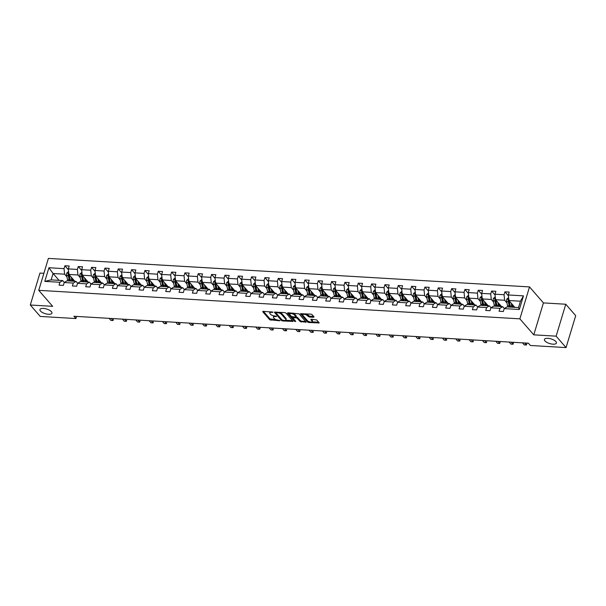 <?xml version="1.0" encoding="UTF-8"?>
<svg xmlns="http://www.w3.org/2000/svg" width="606" height="606" viewBox="0 0 606 606"><rect width="100%" height="100%" fill="white"/><g stroke="black" fill="none" stroke-linecap="round" stroke-linejoin="round"><path stroke-width="0.91" d="M544.938 340.92A6.257 2.424 -163.2 0 0 551.369 343.973A6.257 2.424 -163.2 0 0 556.399 343.057A6.257 2.424 -163.2 0 0 555.884 341.572A6.257 2.424 -163.2 0 0 549.453 338.519A6.257 2.424 -163.2 0 0 544.415 339.436A6.257 2.424 -163.2 0 0 544.938 340.92M40.481 311.029A6.257 2.424 -163.2 0 0 46.904 314.082A6.257 2.424 -163.2 0 0 51.942 313.166A6.257 2.424 -163.2 0 0 51.419 311.681A6.257 2.424 -163.2 0 0 44.995 308.628A6.257 2.424 -163.2 0 0 39.958 309.545A6.257 2.424 -163.2 0 0 40.481 311.029M272.935 312.181L263.155 311.302L262.709 311.696L269.731 319.779L279.874 320.801L278.169 320.104A3.068 1.189 -163.2 0 1 274.238 318.514L273.654 317.839A3.068 1.189 -163.2 0 1 273.397 317.112A3.068 1.189 -163.2 0 1 275.094 316.559L276.563 316.347L274.548 315.931A3.068 1.189 -163.2 0 1 270.617 314.34L270.026 313.666A3.068 1.189 -163.2 0 1 269.776 312.938A3.068 1.189 -163.2 0 1 271.465 312.385L272.935 312.181M313.605 317.286L314.052 316.893L312.082 314.628L310.855 314.128L300.425 313.711L307.522 322.013L308.757 322.513L319.18 322.93L316.726 319.96L311.257 319.218L310.81 319.612L311.992 320.968A2.568 0.992 -163.2 0 1 312.204 321.581A2.568 0.992 -163.2 0 1 310.136 321.96A2.568 0.992 -163.2 0 1 307.5 320.703L302.879 315.385A2.568 0.992 -163.2 0 1 302.667 314.779A2.568 0.992 -163.2 0 1 304.735 314.4A2.568 0.992 -163.2 0 1 307.371 315.658L309.371 317.036L313.605 317.286L313.81 316.612M533.78 334.845L556.126 336.163L566.057 347.594L575.7 315.665L565.769 304.235L543.415 302.909L529.515 286.911L519.872 318.847L533.78 334.845L543.415 302.909M43.89 273.314L39.943 273.079L30.3 305.007L52.654 306.333L38.746 290.335L519.872 318.847M30.3 305.007L40.231 316.438L75.917 318.551L76.561 316.423M566.057 347.594L530.371 345.481L528.387 343.193L73.932 316.264L75.917 318.551M285.994 313.082L284.759 312.582L274.336 312.166L281.434 320.468L282.661 320.968L293.092 321.385L285.994 313.082M287.911 312.764L299.038 313.855L306.136 322.157L300.144 321.574L297.296 318.301L296.069 317.802L292.728 317.809L295.773 321.445L294.592 321.377L287.456 313.166L287.911 312.764M556.126 336.163L565.769 304.235M504.215 308.605L506.98 306.901L518.516 307.583L519.342 309.499L504.215 308.605L503.344 311.499L499.071 311.242L499.942 308.356L490.883 307.818L490.012 310.704L485.739 310.454L486.61 307.56L477.551 307.022L476.68 309.916L472.4 309.666L473.278 306.772L464.219 306.235L463.34 309.128L459.068 308.871L459.939 305.985L450.879 305.447L450.008 308.333L445.736 308.083L446.607 305.189L437.547 304.659L436.676 307.545L432.404 307.295L433.275 304.401L424.215 303.864L423.344 306.757L419.064 306.5L419.943 303.614L410.883 303.076L410.004 305.969L405.732 305.712L406.603 302.818L397.544 302.288L396.672 305.174L392.4 304.924L393.271 302.03L384.212 301.493L383.34 304.386L379.068 304.136L379.939 301.243L370.88 300.705L370.008 303.598L365.736 303.341L366.607 300.455L357.548 299.917L356.669 302.803L352.397 302.553L353.275 299.659L344.208 299.122L343.337 302.015L339.065 301.765L339.936 298.872L330.876 298.334L330.005 301.227L325.733 300.97L326.604 298.084L317.544 297.546L316.673 300.44L312.401 300.182L313.272 297.288L304.212 296.758L303.341 299.644L299.061 299.394L299.94 296.501L290.88 295.963L290.001 298.856L285.729 298.599L286.6 295.713L277.54 295.175L276.669 298.069L272.397 297.811L273.268 294.925L264.208 294.387L263.337 297.273L259.065 297.023L259.936 294.13L250.876 293.592L250.005 296.485L245.725 296.236L246.604 293.342L237.544 292.804L236.666 295.698L232.393 295.44L233.265 292.554L224.205 292.016L223.334 294.902L219.061 294.652L219.933 291.759L210.873 291.221L210.002 294.115L205.729 293.865L206.601 290.971L197.541 290.433L196.67 293.327L192.397 293.069L193.269 290.183L184.209 289.645L183.33 292.539L179.058 292.281L179.937 289.388L170.869 288.857L169.998 291.744L165.726 291.494L166.597 288.6L157.537 288.062L156.666 290.956L152.394 290.706L153.265 287.812L144.205 287.274L143.334 290.168L139.062 289.91L139.933 287.024L130.873 286.486L130.002 289.373L125.722 289.123L126.601 286.229L117.541 285.691L116.663 288.585L112.39 288.335L113.261 285.441L104.202 284.903L103.331 287.797L99.058 287.539L99.929 284.653L90.87 284.116L89.999 287.002L85.726 286.752L86.597 283.858L77.538 283.328L76.667 286.214L72.387 285.964L73.265 283.07L64.206 282.532L63.327 285.426L59.055 285.168L59.926 282.282L44.799 281.381L48.919 267.746L64.047 268.647L64.918 265.754L69.19 266.011L68.319 268.897L77.379 269.435L78.25 266.542L82.53 266.799L81.651 269.685L90.711 270.223L91.589 267.337L95.862 267.587L94.99 270.481L104.05 271.018L104.921 268.125L109.194 268.375L108.322 271.268L117.382 271.806L118.253 268.912L122.526 269.17L121.654 272.056L130.714 272.594L131.585 269.708L135.858 269.958L134.986 272.851L144.046 273.389L144.925 270.496L149.197 270.746L148.319 273.639L157.386 274.177L158.257 271.283L162.529 271.541L161.658 274.427L170.718 274.965L171.589 272.071L175.861 272.329L174.99 275.222L184.05 275.753L184.921 272.867L189.193 273.117L188.322 276.01L197.382 276.548L198.253 273.654L202.533 273.904L201.654 276.798L210.714 277.336L211.592 274.442L215.865 274.7L214.994 277.586L224.053 278.124L224.924 275.238L229.197 275.488L228.326 278.381L237.385 278.919L238.256 276.025L242.529 276.275L241.658 279.169L250.717 279.707L251.588 276.813L255.868 277.071L254.99 279.957L264.049 280.495L264.928 277.609L269.2 277.859L268.329 280.752L277.389 281.282L278.26 278.396L282.532 278.646L281.661 281.54L290.721 282.078L291.592 279.184L295.864 279.442L294.993 282.328L304.053 282.866L304.924 279.972L309.196 280.23L308.325 283.123L317.385 283.653L318.264 280.767L322.536 281.017L321.657 283.911L330.724 284.449L331.596 281.555L335.868 281.805L334.997 284.699L344.056 285.237L344.928 282.343L349.2 282.601L348.329 285.487L357.388 286.024L358.26 283.138L362.532 283.388L361.661 286.282L370.72 286.82L371.592 283.926L375.871 284.176L374.993 287.07L384.052 287.608L384.931 284.714L389.203 284.971L388.332 287.858L397.392 288.395L398.263 285.509L402.535 285.759L401.664 288.653L410.724 289.183L411.595 286.297L415.867 286.547L414.996 289.441L424.056 289.979L424.927 287.085L429.207 287.342L428.328 290.229L437.388 290.766L438.267 287.873L442.539 288.13L441.668 291.016L450.728 291.554L451.599 288.668L455.871 288.918L455 291.812L464.06 292.35L464.931 289.456L469.203 289.706L468.332 292.6L477.392 293.137L478.263 290.244L482.535 290.501L481.664 293.387L490.724 293.925L491.602 291.039L495.875 291.289L494.996 294.183L504.063 294.721L504.934 291.827L509.207 292.077L508.336 294.97L523.463 295.864L519.342 309.499M529.515 286.911L48.389 258.406L38.746 290.335M501.533 306.575L495.572 299.728L504.631 300.258L506.934 302.909M504.631 300.258L504.063 294.721M495.572 299.728L494.996 294.183M490.883 307.818L493.648 306.113L502.707 306.651L499.942 308.356M504.343 308.53L502.707 306.651M488.194 305.788L482.24 298.932L491.299 299.47L493.602 302.114M491.299 299.47L490.724 293.925M482.24 298.932L481.664 293.387M477.551 307.022L480.308 305.318L489.375 305.856L486.61 307.56M491.004 307.742L489.375 305.856M474.862 305L468.908 298.144L477.967 298.682L480.263 301.326M477.967 298.682L477.392 293.137M468.908 298.144L468.332 292.6M464.219 306.235L466.976 304.53L476.036 305.068L473.278 306.772M477.672 306.947L476.036 305.068M461.53 304.204L455.576 297.357L464.635 297.894L466.931 300.538M464.635 297.894L464.06 292.35M455.576 297.357L455 291.812M450.879 305.447L453.644 303.742L462.704 304.28L459.939 305.985M464.34 306.159L462.704 304.28M448.198 303.417L442.236 296.561L451.296 297.099L453.599 299.75M451.296 297.099L450.728 291.554M442.236 296.561L441.668 291.016M437.547 304.659L440.312 302.947L449.372 303.485L446.607 305.189M451.008 305.371L449.372 303.485M434.858 302.629L428.904 295.773L437.964 296.311L440.267 298.955M437.964 296.311L437.388 290.766M428.904 295.773L428.328 290.229M424.215 303.864L426.98 302.159L436.04 302.697L433.275 304.401M437.668 304.576L436.04 302.697M421.526 301.841L415.572 294.986L424.632 295.523L426.927 298.167M424.632 295.523L424.056 289.979M415.572 294.986L414.996 289.441M410.883 303.076L413.64 301.371L422.7 301.909L419.943 303.614M424.336 303.788L422.7 301.909M408.194 301.046L402.24 294.198L411.3 294.728L413.595 297.379M411.3 294.728L410.724 289.183M402.24 294.198L401.664 288.653M397.544 302.288L400.308 300.584L409.368 301.114L406.603 302.818M411.004 303L409.368 301.114M394.862 300.258L388.9 293.402L397.96 293.94L400.263 296.584M397.96 293.94L397.392 288.395M388.9 293.402L388.332 287.858M384.212 301.493L386.976 299.788L396.036 300.326L393.271 302.03M397.672 302.212L396.036 300.326M381.522 299.47L375.568 292.615L384.628 293.152L386.931 295.796M384.628 293.152L384.052 287.608M375.568 292.615L374.993 287.07M370.88 300.705L373.644 299L382.704 299.538L379.939 301.243M384.34 301.417L382.704 299.538M368.19 298.675L362.236 291.827L371.296 292.357L373.599 295.008M371.296 292.357L370.72 286.82M362.236 291.827L361.661 286.282M357.548 299.917L360.305 298.213L369.365 298.75L366.607 300.455M371.001 300.629L369.365 298.75M354.858 297.887L348.904 291.031L357.964 291.569L360.259 294.213M357.964 291.569L357.388 286.024M348.904 291.031L348.329 285.487M344.208 299.122L346.973 297.417L356.033 297.955L353.275 299.659M357.669 299.841L356.033 297.955M341.526 297.099L335.565 290.244L344.632 290.782L346.927 293.425M344.632 290.782L344.056 285.237M335.565 290.244L334.997 284.699M330.876 298.334L333.641 296.629L342.701 297.167L339.936 298.872M344.337 299.046L342.701 297.167M328.194 296.304L322.233 289.456L331.293 289.994L333.595 292.637M331.293 289.994L330.724 284.449M322.233 289.456L321.657 283.911M317.544 297.546L320.309 295.842L329.369 296.379L326.604 298.084M331.005 298.258L329.369 296.379M314.855 295.516L308.901 288.661L317.961 289.198L320.263 291.85M317.961 289.198L317.385 283.653M308.901 288.661L308.325 283.123M304.212 296.758L306.969 295.046L316.037 295.584L313.272 297.288M317.665 297.47L316.037 295.584M301.523 294.728L295.569 287.873L304.629 288.411L306.924 291.054M304.629 288.411L304.053 282.866M295.569 287.873L294.993 282.328M290.88 295.963L293.637 294.258L302.697 294.796L299.94 296.501M304.333 296.675L302.697 294.796M288.191 293.94L282.237 287.085L291.297 287.623L293.592 290.266M291.297 287.623L290.721 282.078M282.237 287.085L281.661 281.54M277.54 295.175L280.305 293.471L289.365 294.008L286.6 295.713M291.001 295.887L289.365 294.008M274.859 293.145L268.897 286.297L277.957 286.827L280.26 289.479M277.957 286.827L277.389 281.282M268.897 286.297L268.329 280.752M264.208 294.387L266.973 292.683L276.033 293.213L273.268 294.925M277.669 295.099L276.033 293.213M261.519 292.357L255.565 285.502L264.625 286.04L266.928 288.683M264.625 286.04L264.049 280.495M255.565 285.502L254.99 279.957M250.876 293.592L253.641 291.887L262.701 292.425L259.936 294.13M264.33 294.311L262.701 292.425M248.187 291.569L242.233 284.714L251.293 285.252L253.588 287.895M251.293 285.252L250.717 279.707M242.233 284.714L241.658 279.169M237.544 292.804L240.302 291.1L249.361 291.637L246.604 293.342M250.998 293.516L249.361 291.637M234.855 290.774L228.901 283.926L237.961 284.464L240.256 287.108M237.961 284.464L237.385 278.919M228.901 283.926L228.326 278.381M224.205 292.016L226.97 290.312L236.029 290.85L233.265 292.554M237.666 292.728L236.029 290.85M221.523 289.986L215.562 283.131L224.621 283.669L226.924 286.312M224.621 283.669L224.053 278.124M215.562 283.131L214.994 277.586M210.873 291.221L213.638 289.516L222.697 290.054L219.933 291.759M224.334 291.94L222.697 290.054M208.184 289.198L202.23 282.343L211.289 282.881L213.592 285.524M211.289 282.881L210.714 277.336M202.23 282.343L201.654 276.798M197.541 290.433L200.306 288.729L209.365 289.267L206.601 290.971M211.002 291.145L209.365 289.267M194.852 288.403L188.898 281.555L197.957 282.093L200.26 284.737M197.957 282.093L197.382 276.548M188.898 281.555L188.322 276.01M184.209 289.645L186.966 287.941L196.026 288.479L193.269 290.183M197.662 290.357L196.026 288.479M181.52 287.615L175.566 280.76L184.625 281.298L186.921 283.949M184.625 281.298L184.05 275.753M175.566 280.76L174.99 275.222M170.869 288.857L173.634 287.153L182.694 287.683L179.937 289.388M184.33 289.57L182.694 287.683M168.188 286.827L162.226 279.972L171.293 280.51L173.589 283.154M171.293 280.51L170.718 274.965M162.226 279.972L161.658 274.427M157.537 288.062L160.302 286.358L169.362 286.896L166.597 288.6M170.998 288.774L169.362 286.896M154.856 286.04L148.894 279.184L157.954 279.722L160.257 282.366M157.954 279.722L157.386 274.177M148.894 279.184L148.319 273.639M144.205 287.274L146.97 285.57L156.03 286.108L153.265 287.812M157.666 287.986L156.03 286.108M141.516 285.244L135.562 278.396L144.622 278.927L146.925 281.578M144.622 278.927L144.046 273.389M135.562 278.396L134.986 272.851M130.873 286.486L133.631 284.782L142.698 285.312L139.933 287.024M144.326 287.199L142.698 285.312M128.184 284.456L122.23 277.601L131.29 278.139L133.585 280.783M131.29 278.139L130.714 272.594M122.23 277.601L121.654 272.056M117.541 285.691L120.299 283.987L129.358 284.525L126.601 286.229M130.994 286.411L129.358 284.525M114.852 283.669L108.898 276.813L117.958 277.351L120.253 279.995M117.958 277.351L117.382 271.806M108.898 276.813L108.322 271.268M104.202 284.903L106.967 283.199L116.026 283.737L113.261 285.441M117.662 285.615L116.026 283.737M101.52 282.873L95.559 276.025L104.618 276.563L106.921 279.207M104.618 276.563L104.05 271.018M95.559 276.025L94.99 270.481M90.87 284.116L93.635 282.411L102.694 282.949L99.929 284.653M104.33 284.828L102.694 282.949M88.181 282.085L82.227 275.23L91.286 275.768L93.589 278.419M91.286 275.768L90.711 270.223M82.227 275.23L81.651 269.685M77.538 283.328L80.303 281.616L89.362 282.154L86.597 283.858M90.991 284.04L89.362 282.154M74.849 281.298L68.895 274.442L77.954 274.98L80.25 277.624M77.954 274.98L77.379 269.435M68.895 274.442L68.319 268.897M64.206 282.532L66.963 280.828L76.023 281.366L73.265 283.07M77.659 283.244L76.023 281.366M59.04 280.358L53.078 273.503L64.622 274.192L66.918 276.836M64.622 274.192L64.047 268.647M48.919 267.746L53.078 273.503L51.154 279.889L62.691 280.578L59.926 282.282M518.516 307.583L520.448 301.197L508.904 300.515L514.865 307.371M64.327 282.457L62.691 280.578M51.154 279.889L44.799 281.381M508.904 300.515L508.336 294.97M523.463 295.864L520.448 301.197M68.41 269.768L64.918 265.754M81.742 270.564L78.25 266.542M95.074 271.352L91.589 267.337M108.413 272.139L104.921 268.125M121.745 272.935L118.253 268.912M135.077 273.723L131.585 269.708M148.409 274.51L144.925 270.496M161.749 275.298L158.257 271.283M175.081 276.094L171.589 272.071M188.413 276.881L184.921 272.867M201.745 277.669L198.253 273.654M215.085 278.465L211.592 274.442M228.417 279.252L224.924 275.238M241.749 280.04L238.256 276.025M255.081 280.836L251.588 276.813M268.413 281.623L264.928 277.609M281.752 282.411L278.26 278.396M295.084 283.199L291.592 279.184M308.416 283.994L304.924 279.972M321.748 284.782L318.264 280.767M335.088 285.57L331.596 281.555M348.42 286.365L344.928 282.343M361.752 287.153L358.26 283.138M375.084 287.941L371.592 283.926M388.423 288.736L384.931 284.714M401.755 289.524L398.263 285.509M415.087 290.312L411.595 286.297M428.419 291.1L424.927 287.085M441.751 291.895L438.267 287.873M455.091 292.683L451.599 288.668M468.423 293.471L464.931 289.456M481.755 294.266L478.263 290.244M495.087 295.054L491.602 291.039M508.426 295.842L504.934 291.827M270.344 311.726A3.068 1.189 -163.2 0 0 270.034 312.075L269.776 312.938M274.018 315.877A3.068 1.189 -163.2 0 0 273.662 316.249L273.397 317.112M263.383 311.317L269.988 318.915L276.275 319.71M285.631 320.263L292.592 320.68M275.086 312.007L281.995 319.832M276.328 312.673L276.018 312.954L282.176 320.044L284.252 320.468A3.068 1.189 -163.2 0 0 285.949 319.915A3.068 1.189 -163.2 0 0 285.691 319.188L281.479 314.347A3.068 1.189 -163.2 0 0 277.548 312.749L276.328 312.673L276.51 312.09M285.949 319.915L286.206 319.051A3.068 1.189 -163.2 0 0 285.949 318.324L285.691 319.188M279.707 312.279A3.068 1.189 -163.2 0 1 281.745 313.484L285.949 318.324M305.644 321.453L301.629 321.21L301.371 322.074M296.076 316.923L297.554 317.438L300.402 320.718L301.629 321.21M288.138 312.779L295.122 320.703M294.342 314.9A2.568 0.992 -163.2 0 0 291.706 313.65A2.568 0.992 -163.2 0 0 289.638 314.029A2.568 0.992 -163.2 0 0 289.85 314.635L291.478 316.514L295.523 317.173L296.046 317.006L294.342 314.9L294.599 314.044A2.568 0.992 -163.2 0 0 292.986 313.067M290.123 312.901A2.568 0.992 -163.2 0 0 289.903 313.166L289.638 314.029M296.046 317.006L296.311 316.143L295.97 316.779M294.599 314.044L296.228 315.915M306.083 313.847A2.568 0.992 -163.2 0 1 307.628 314.794L309.628 316.173L313.635 316.415M303.121 313.666A2.568 0.992 -163.2 0 0 302.924 313.916L302.667 314.779M312.204 321.581L312.461 320.718A2.568 0.992 -163.2 0 0 312.249 320.104L311.992 320.968M311.484 319.226L312.249 320.104M301.182 313.552L307.787 321.15L309.045 321.65M312.007 321.831L318.688 322.225M68.584 271.473L66.721 273.117A2.591 1.25 93.4 0 0 66.63 275.533L67.554 279.714A7.484 3.613 93.4 0 0 67.887 280.881M72.765 280.586A6.211 3 93.4 0 0 72.871 280.381L73.311 279.525M71.19 277.086L71.826 279.972A7.484 3.613 93.4 0 0 72.159 281.139M72.137 278.169L72.394 279.358A6.211 3 93.4 0 0 73.053 281.192M69.22 273.98L68.198 273.92A2.591 1.25 93.4 0 0 68.258 275.632L69.182 279.813A7.484 3.613 93.4 0 0 69.516 280.979M74.364 280.737A6.211 3 -86.6 0 1 74.038 281.245M70.41 281.032A6.211 3 -86.6 0 1 69.743 279.199L68.819 275.018A1.318 0.636 -86.6 0 1 68.766 274.579L68.198 273.92M70.538 281.04A7.484 3.613 -86.6 0 1 70.205 279.874L69.281 275.692A2.591 1.25 -86.6 0 1 69.175 274.768M109.118 318.355L110.906 320.415L113.042 320.536L111.254 318.476M113.375 319.582L113.042 320.536L113.375 319.582M81.916 272.261L80.053 273.912A2.591 1.25 93.4 0 0 79.962 276.321L80.893 280.502A7.484 3.613 93.4 0 0 81.219 281.676M86.105 281.373A6.211 3 93.4 0 0 86.211 281.169L86.643 280.313M84.529 277.881L85.166 280.76A7.484 3.613 93.4 0 0 85.499 281.926M85.469 278.965L85.726 280.146A6.211 3 93.4 0 0 86.393 281.979M82.56 274.768L81.53 274.707A2.591 1.25 93.4 0 0 81.59 276.419L82.514 280.601A7.484 3.613 93.4 0 0 82.848 281.767M87.696 281.525A6.211 3 -86.6 0 1 87.37 282.04M83.742 281.82A6.211 3 -86.6 0 1 83.083 279.987L82.158 275.806A1.318 0.636 -86.6 0 1 82.105 275.366L81.53 274.707M83.87 281.828A7.484 3.613 -86.6 0 1 83.537 280.661L82.613 276.48A2.591 1.25 -86.6 0 1 82.514 275.563M122.45 319.142L124.238 321.203L126.374 321.331L124.586 319.271M126.707 320.377L126.374 321.331L126.707 320.377M95.256 273.048L93.385 274.7A2.591 1.25 93.4 0 0 93.301 277.116L94.225 281.298A7.484 3.613 93.4 0 0 94.559 282.464M99.437 282.161A6.211 3 93.4 0 0 99.543 281.957L99.975 281.101M97.861 278.669L98.498 281.548A7.484 3.613 93.4 0 0 98.831 282.714M98.801 279.752L99.066 280.934A6.211 3 93.4 0 0 99.725 282.767M95.892 275.556L94.869 275.495A2.591 1.25 93.4 0 0 94.922 277.207L95.846 281.389A7.484 3.613 93.4 0 0 96.18 282.563M101.028 282.313A6.211 3 -86.6 0 1 100.702 282.828M97.074 282.616A6.211 3 -86.6 0 1 96.415 280.783L95.49 276.601A1.318 0.636 -86.6 0 1 95.437 276.154L94.869 275.495M97.202 282.623A7.484 3.613 -86.6 0 1 96.877 281.449L95.945 277.268A2.591 1.25 -86.6 0 1 95.846 276.351M135.782 319.93L137.577 321.991L139.713 322.119L137.918 320.059M140.039 321.165L139.713 322.119L140.039 321.165M108.588 273.844L106.724 275.488A2.591 1.25 93.4 0 0 106.633 277.904L107.557 282.085A7.484 3.613 93.4 0 0 107.891 283.252M112.769 282.949A6.211 3 93.4 0 0 112.875 282.752L113.307 281.896M111.193 279.457L111.83 282.335A7.484 3.613 93.4 0 0 112.163 283.51M112.133 280.54L112.398 281.729A6.211 3 93.4 0 0 113.057 283.563M109.224 276.351L108.201 276.291A2.591 1.25 93.4 0 0 108.254 278.002L109.178 282.184A7.484 3.613 93.4 0 0 109.512 283.35M114.36 283.108A6.211 3 -86.6 0 1 114.034 283.616M110.406 283.403A6.211 3 -86.6 0 1 109.747 281.57L108.822 277.389A1.318 0.636 -86.6 0 1 108.769 276.95L108.201 276.291M110.542 283.411A7.484 3.613 -86.6 0 1 110.209 282.245L109.285 278.063A2.591 1.25 -86.6 0 1 109.178 277.139M149.121 320.718L150.909 322.778L153.045 322.907L151.258 320.847M153.379 321.953L153.045 322.907L153.379 321.953M121.92 274.632L120.056 276.275A2.591 1.25 93.4 0 0 119.965 278.692L120.889 282.873A7.484 3.613 93.4 0 0 121.223 284.047M126.101 283.744A6.211 3 93.4 0 0 126.207 283.54L126.646 282.684M124.525 280.252L125.162 283.131A7.484 3.613 93.4 0 0 125.495 284.297M125.472 281.335L125.73 282.517A6.211 3 93.4 0 0 126.389 284.35M122.556 277.139L121.533 277.078A2.591 1.25 93.4 0 0 121.594 278.79L122.518 282.972A7.484 3.613 93.4 0 0 122.844 284.138M127.699 283.896A6.211 3 -86.6 0 1 127.374 284.411M123.745 284.191A6.211 3 -86.6 0 1 123.079 282.358L122.154 278.177A1.318 0.636 -86.6 0 1 122.101 277.737L121.533 277.078M123.874 284.199A7.484 3.613 -86.6 0 1 123.541 283.032L122.617 278.851A2.591 1.25 -86.6 0 1 122.51 277.927M162.453 321.513L164.241 323.574L166.377 323.695L164.59 321.635M166.711 322.74L166.377 323.695L166.711 322.74M135.252 275.419L133.388 277.071A2.591 1.25 93.4 0 0 133.297 279.487L134.221 283.669A7.484 3.613 93.4 0 0 134.555 284.835M139.441 284.532A6.211 3 93.4 0 0 139.547 284.328L139.978 283.472M137.865 281.04L138.501 283.919A7.484 3.613 93.4 0 0 138.835 285.085M138.804 282.123L139.062 283.305A6.211 3 93.4 0 0 139.728 285.138M135.895 277.927L134.865 277.866A2.591 1.25 93.4 0 0 134.926 279.578L135.85 283.76A7.484 3.613 93.4 0 0 136.183 284.934M141.031 284.684A6.211 3 -86.6 0 1 140.706 285.199M137.077 284.987A6.211 3 -86.6 0 1 136.418 283.146L135.494 278.972A1.318 0.636 -86.6 0 1 135.441 278.525L134.865 277.866M137.206 284.994A7.484 3.613 -86.6 0 1 136.873 283.82L135.949 279.639A2.591 1.25 -86.6 0 1 135.842 278.722M175.785 322.301L177.573 324.361L179.709 324.49L177.922 322.43M180.043 323.536L179.709 324.49L180.043 323.536M148.591 276.215L146.72 277.859A2.591 1.25 93.4 0 0 146.637 280.275L147.561 284.456A7.484 3.613 93.4 0 0 147.894 285.623M152.773 285.32A6.211 3 93.4 0 0 152.879 285.123L153.31 284.259M151.197 281.828L151.833 284.706A7.484 3.613 93.4 0 0 152.167 285.88M152.136 282.911L152.401 284.093A6.211 3 93.4 0 0 153.06 285.934M149.227 278.722L148.197 278.662A2.591 1.25 93.4 0 0 148.258 280.373L149.182 284.555A7.484 3.613 93.4 0 0 149.515 285.721M154.363 285.471A6.211 3 -86.6 0 1 154.038 285.987M150.409 285.774A6.211 3 -86.6 0 1 149.75 283.941L148.826 279.76A1.318 0.636 -86.6 0 1 148.773 279.313L148.197 278.662M150.538 285.782A7.484 3.613 -86.6 0 1 150.205 284.615L149.281 280.434A2.591 1.25 -86.6 0 1 149.182 279.51M189.117 323.089L190.913 325.149L193.049 325.278L191.254 323.218M193.375 324.324L193.049 325.278L193.375 324.324M161.923 277.003L160.06 278.646A2.591 1.25 93.4 0 0 159.969 281.063L160.893 285.244A7.484 3.613 93.4 0 0 161.226 286.411M166.105 286.115A6.211 3 93.4 0 0 166.211 285.911L166.642 285.055M164.529 282.616L165.165 285.502A7.484 3.613 93.4 0 0 165.499 286.668M165.468 283.699L165.733 284.888A6.211 3 93.4 0 0 166.392 286.721M162.559 279.51L161.537 279.449A2.591 1.25 93.4 0 0 161.59 281.161L162.514 285.343A7.484 3.613 93.4 0 0 162.847 286.509M167.695 286.267A6.211 3 -86.6 0 1 167.37 286.782M163.741 286.562A6.211 3 -86.6 0 1 163.082 284.729L162.158 280.548A1.318 0.636 -86.6 0 1 162.105 280.108L161.537 279.449M163.878 286.57A7.484 3.613 -86.6 0 1 163.544 285.403L162.62 281.222A2.591 1.25 -86.6 0 1 162.514 280.298M202.449 323.884L204.245 325.945L206.381 326.066L204.593 324.005M206.714 325.111L206.381 326.066L206.714 325.111M175.255 277.79L173.392 279.442A2.591 1.25 93.4 0 0 173.301 281.858L174.225 286.032A7.484 3.613 93.4 0 0 174.558 287.206M179.437 286.903A6.211 3 93.4 0 0 179.543 286.699L179.974 285.843M177.861 283.411L178.497 286.29A7.484 3.613 93.4 0 0 178.831 287.456M178.808 284.494L179.065 285.676A6.211 3 93.4 0 0 179.724 287.509M175.891 280.298L174.869 280.237A2.591 1.25 93.4 0 0 174.922 281.949L175.854 286.13A7.484 3.613 93.4 0 0 176.179 287.297M181.035 287.055A6.211 3 -86.6 0 1 180.709 287.57M177.081 287.35A6.211 3 -86.6 0 1 176.414 285.517L175.49 281.335A1.318 0.636 -86.6 0 1 175.437 280.896L174.869 280.237M177.21 287.358A7.484 3.613 -86.6 0 1 176.876 286.191L175.952 282.01A2.591 1.25 -86.6 0 1 175.846 281.093M215.789 324.672L217.577 326.732L219.713 326.861L217.925 324.801M220.304 324.937L219.713 326.861L220.296 324.937M188.587 278.586L186.724 280.23A2.591 1.25 93.4 0 0 186.633 282.646L187.557 286.827A7.484 3.613 93.4 0 0 187.89 287.994M192.776 287.691A6.211 3 93.4 0 0 192.882 287.494L193.314 286.63M191.193 284.199L191.837 287.077A7.484 3.613 93.4 0 0 192.163 288.244M192.14 285.282L192.397 286.464A6.211 3 93.4 0 0 193.064 288.297M189.231 281.093L188.201 281.025A2.591 1.25 93.4 0 0 188.261 282.744L189.186 286.918A7.484 3.613 93.4 0 0 189.519 288.092M194.367 287.842A6.211 3 -86.6 0 1 194.041 288.358M190.413 288.145A6.211 3 -86.6 0 1 189.754 286.312L188.822 282.131A1.318 0.636 -86.6 0 1 188.777 281.684L188.201 281.025M190.542 288.153A7.484 3.613 -86.6 0 1 190.208 286.979L189.284 282.805A2.591 1.25 -86.6 0 1 189.178 281.881M229.121 325.46L230.909 327.52L233.045 327.649L231.257 325.589M233.636 325.733L233.045 327.649L233.628 325.733M201.927 279.374L200.056 281.017A2.591 1.25 93.4 0 0 199.972 283.434L200.897 287.615A7.484 3.613 93.4 0 0 201.222 288.782M206.108 288.479A6.211 3 93.4 0 0 206.214 288.282L206.646 287.426M204.533 284.987L205.169 287.865A7.484 3.613 93.4 0 0 205.502 289.039M205.472 286.07L205.737 287.259A6.211 3 93.4 0 0 206.396 289.092M202.563 281.881L201.533 281.82A2.591 1.25 93.4 0 0 201.593 283.532L202.518 287.714A7.484 3.613 93.4 0 0 202.851 288.88M207.699 288.638A6.211 3 -86.6 0 1 207.373 289.145M203.745 288.933A6.211 3 -86.6 0 1 203.086 287.1L202.162 282.919A1.318 0.636 -86.6 0 1 202.109 282.479L201.533 281.82M203.874 288.941A7.484 3.613 -86.6 0 1 203.54 287.774L202.616 283.593A2.591 1.25 -86.6 0 1 202.518 282.669M242.453 326.255L244.241 328.308L246.384 328.437L244.589 326.376M246.968 326.52L246.384 328.437L246.96 326.52M215.259 280.161L213.395 281.813A2.591 1.25 93.4 0 0 213.304 284.222L214.229 288.403A7.484 3.613 93.4 0 0 214.562 289.577M219.44 289.274A6.211 3 93.4 0 0 219.546 289.07L219.978 288.214M217.865 285.782L218.501 288.661A7.484 3.613 93.4 0 0 218.834 289.827M218.804 286.865L219.069 288.047A6.211 3 93.4 0 0 219.728 289.88M215.895 282.669L214.872 282.608A2.591 1.25 93.4 0 0 214.925 284.32L215.85 288.501A7.484 3.613 93.4 0 0 216.183 289.668M221.031 289.426A6.211 3 -86.6 0 1 220.705 289.941M217.077 289.721A6.211 3 -86.6 0 1 216.418 287.888L215.494 283.706A1.318 0.636 -86.6 0 1 215.441 283.267L214.872 282.608M217.213 289.729A7.484 3.613 -86.6 0 1 216.88 288.562L215.956 284.381A2.591 1.25 -86.6 0 1 215.85 283.456M255.785 327.043L257.58 329.103L259.716 329.225L257.921 327.172M260.3 327.308L259.716 329.225L260.292 327.308M228.591 280.949L226.727 282.601A2.591 1.25 93.4 0 0 226.636 285.017L227.561 289.198A7.484 3.613 93.4 0 0 227.894 290.365M232.772 290.062A6.211 3 93.4 0 0 232.878 289.857L233.31 289.001M231.197 286.57L231.833 289.448A7.484 3.613 93.4 0 0 232.166 290.615M232.136 287.653L232.401 288.835A6.211 3 93.4 0 0 233.06 290.668M229.227 283.456L228.204 283.396A2.591 1.25 93.4 0 0 228.257 285.108L229.182 289.289A7.484 3.613 93.4 0 0 229.515 290.463M234.363 290.213A6.211 3 -86.6 0 1 234.037 290.728M230.409 290.516A6.211 3 -86.6 0 1 229.75 288.683L228.826 284.502A1.318 0.636 -86.6 0 1 228.773 284.055L228.204 283.396M230.545 290.524A7.484 3.613 -86.6 0 1 230.212 289.35L229.288 285.168A2.591 1.25 -86.6 0 1 229.182 284.252M269.125 327.831L270.912 329.891L273.048 330.02L271.261 327.96M273.382 329.066L273.048 330.02L273.382 329.066M241.923 281.745L240.059 283.388A2.591 1.25 93.4 0 0 239.968 285.805L240.893 289.986A7.484 3.613 93.4 0 0 241.226 291.153M246.104 290.85A6.211 3 93.4 0 0 246.21 290.653L246.65 289.797M244.529 287.358L245.165 290.236A7.484 3.613 93.4 0 0 245.498 291.41M245.475 288.441L245.733 289.63A6.211 3 93.4 0 0 246.392 291.463M242.559 284.252L241.536 284.191A2.591 1.25 93.4 0 0 241.597 285.903L242.521 290.085A7.484 3.613 93.4 0 0 242.855 291.251M247.702 291.009A6.211 3 -86.6 0 1 247.377 291.516M243.748 291.304A6.211 3 -86.6 0 1 243.082 289.471L242.158 285.29A1.318 0.636 -86.6 0 1 242.112 284.85L241.536 284.191M243.877 291.312A7.484 3.613 -86.6 0 1 243.544 290.145L242.62 285.964A2.591 1.25 -86.6 0 1 242.514 285.04M282.457 328.619L284.244 330.679L286.38 330.808L284.593 328.747M286.714 329.853L286.38 330.808L286.714 329.853M255.255 282.532L253.391 284.176A2.591 1.25 93.4 0 0 253.3 286.593L254.232 290.774A7.484 3.613 93.4 0 0 254.558 291.948M259.444 291.645A6.211 3 93.4 0 0 259.55 291.441L259.982 290.585M257.868 288.145L258.504 291.031A7.484 3.613 93.4 0 0 258.838 292.198M258.807 289.229L259.065 290.418A6.211 3 93.4 0 0 259.732 292.251M255.899 285.04L254.868 284.979A2.591 1.25 93.4 0 0 254.929 286.691L255.853 290.872A7.484 3.613 93.4 0 0 256.186 292.039M261.034 291.797A6.211 3 -86.6 0 1 260.709 292.312M257.08 292.092A6.211 3 -86.6 0 1 256.421 290.259L255.497 286.077A1.318 0.636 -86.6 0 1 255.444 285.638L254.868 284.979M257.209 292.1A7.484 3.613 -86.6 0 1 256.876 290.933L255.952 286.752A2.591 1.25 -86.6 0 1 255.853 285.827M295.789 329.414L297.576 331.474L299.72 331.596L297.925 329.535M300.046 330.641L299.72 331.596L300.046 330.641M268.594 283.32L266.723 284.971A2.591 1.25 93.4 0 0 266.64 287.388L267.564 291.569A7.484 3.613 93.4 0 0 267.897 292.736M272.776 292.433A6.211 3 93.4 0 0 272.882 292.228L273.314 291.372M271.2 288.941L271.836 291.819A7.484 3.613 93.4 0 0 272.17 292.986M272.139 290.024L272.405 291.206A6.211 3 93.4 0 0 273.064 293.039M269.231 285.827L268.208 285.767A2.591 1.25 93.4 0 0 268.261 287.479L269.185 291.66A7.484 3.613 93.4 0 0 269.519 292.834M274.366 292.584A6.211 3 -86.6 0 1 274.041 293.099M270.412 292.887A6.211 3 -86.6 0 1 269.753 291.047L268.829 286.865A1.318 0.636 -86.6 0 1 268.776 286.426L268.208 285.767M270.541 292.895A7.484 3.613 -86.6 0 1 270.215 291.721L269.284 287.539A2.591 1.25 -86.6 0 1 269.185 286.623M309.121 330.202L310.916 332.262L313.052 332.391L311.257 330.331M313.378 331.437L313.052 332.391L313.378 331.437M281.926 284.116L280.063 285.759A2.591 1.25 93.4 0 0 279.972 288.176L280.896 292.357A7.484 3.613 93.4 0 0 281.229 293.524M286.108 293.221A6.211 3 93.4 0 0 286.214 293.024L286.646 292.16M284.532 289.729L285.168 292.607A7.484 3.613 93.4 0 0 285.502 293.781M285.471 290.812L285.737 291.994A6.211 3 93.4 0 0 286.396 293.834M282.563 286.623L281.54 286.562A2.591 1.25 93.4 0 0 281.593 288.274L282.517 292.456A7.484 3.613 93.4 0 0 282.85 293.622M287.698 293.372A6.211 3 -86.6 0 1 287.373 293.887M283.744 293.675A6.211 3 -86.6 0 1 283.085 291.842L282.161 287.661A1.318 0.636 -86.6 0 1 282.108 287.214L281.54 286.562M283.881 293.683A7.484 3.613 -86.6 0 1 283.547 292.516L282.623 288.335A2.591 1.25 -86.6 0 1 282.517 287.411M322.46 330.99L324.248 333.05L326.384 333.179L324.596 331.118M326.717 332.224L326.384 333.179L326.717 332.224M295.258 284.903L293.395 286.547A2.591 1.25 93.4 0 0 293.304 288.964L294.228 293.145A7.484 3.613 93.4 0 0 294.561 294.311M299.44 294.016A6.211 3 93.4 0 0 299.546 293.812L299.985 292.956M297.864 290.516L298.5 293.402A7.484 3.613 93.4 0 0 298.834 294.569M298.811 291.6L299.069 292.789A6.211 3 93.4 0 0 299.728 294.622M295.895 287.411L294.872 287.35A2.591 1.25 93.4 0 0 294.933 289.062L295.857 293.243A7.484 3.613 93.4 0 0 296.183 294.41M301.038 294.168A6.211 3 -86.6 0 1 300.712 294.675M297.084 294.463A6.211 3 -86.6 0 1 296.417 292.63L295.493 288.448A1.318 0.636 -86.6 0 1 295.44 288.009L294.872 287.35M297.213 294.471A7.484 3.613 -86.6 0 1 296.879 293.304L295.955 289.123A2.591 1.25 -86.6 0 1 295.849 288.198M335.792 331.785L337.58 333.845L339.716 333.967L337.928 331.906M340.049 333.012L339.716 333.967L340.049 333.012M308.59 285.691L306.727 287.342A2.591 1.25 93.4 0 0 306.636 289.751L307.56 293.933A7.484 3.613 93.4 0 0 307.893 295.107M312.779 294.804A6.211 3 93.4 0 0 312.885 294.599L313.317 293.743M311.204 291.312L311.84 294.19A7.484 3.613 93.4 0 0 312.173 295.357M312.143 292.395L312.401 293.577A6.211 3 93.4 0 0 313.067 295.41M309.234 288.198L308.204 288.138A2.591 1.25 93.4 0 0 308.265 289.85L309.189 294.031A7.484 3.613 93.4 0 0 309.522 295.198M314.37 294.955A6.211 3 -86.6 0 1 314.044 295.47M310.416 295.251A6.211 3 -86.6 0 1 309.757 293.418L308.833 289.236A1.318 0.636 -86.6 0 1 308.78 288.797L308.204 288.138M310.545 295.258A7.484 3.613 -86.6 0 1 310.211 294.092L309.287 289.91A2.591 1.25 -86.6 0 1 309.189 288.994M349.124 332.573L350.912 334.633L353.048 334.762L351.26 332.702M353.381 333.808L353.048 334.762L353.381 333.808M321.93 286.486L320.059 288.13A2.591 1.25 93.4 0 0 319.976 290.547L320.9 294.728A7.484 3.613 93.4 0 0 321.233 295.895M326.111 295.592A6.211 3 93.4 0 0 326.217 295.395L326.649 294.531M324.536 292.1L325.172 294.978A7.484 3.613 93.4 0 0 325.505 296.145M325.475 293.183L325.74 294.365A6.211 3 93.4 0 0 326.399 296.198M322.566 288.986L321.536 288.926A2.591 1.25 93.4 0 0 321.597 290.638L322.521 294.819A7.484 3.613 93.4 0 0 322.854 295.993M327.702 295.743A6.211 3 -86.6 0 1 327.376 296.258M323.748 296.046A6.211 3 -86.6 0 1 323.089 294.213L322.165 290.032A1.318 0.636 -86.6 0 1 322.112 289.585L321.536 288.926M323.877 296.054A7.484 3.613 -86.6 0 1 323.543 294.88L322.619 290.698A2.591 1.25 -86.6 0 1 322.521 289.782M362.456 333.361L364.251 335.421L366.388 335.55L364.592 333.489M366.713 334.595L366.388 335.55L366.713 334.595M335.262 287.274L333.398 288.918A2.591 1.25 93.4 0 0 333.308 291.334L334.232 295.516A7.484 3.613 93.4 0 0 334.565 296.682M339.443 296.379A6.211 3 93.4 0 0 339.549 296.183L339.981 295.327M337.868 292.887L338.504 295.766A7.484 3.613 93.4 0 0 338.837 296.94M338.807 293.971L339.072 295.16A6.211 3 93.4 0 0 339.731 296.993M335.898 289.782L334.876 289.721A2.591 1.25 93.4 0 0 334.929 291.433L335.853 295.614A7.484 3.613 93.4 0 0 336.186 296.781M341.034 296.539A6.211 3 -86.6 0 1 340.708 297.046M337.08 296.834A6.211 3 -86.6 0 1 336.421 295.001L335.497 290.819A1.318 0.636 -86.6 0 1 335.444 290.38L334.876 289.721M337.216 296.842A7.484 3.613 -86.6 0 1 336.883 295.675L335.959 291.494A2.591 1.25 -86.6 0 1 335.853 290.569M375.788 334.156L377.583 336.209L379.72 336.338L377.932 334.277M380.053 335.383L379.72 336.338L380.053 335.383M348.594 288.062L346.73 289.706A2.591 1.25 93.4 0 0 346.64 292.122L347.564 296.304A7.484 3.613 93.4 0 0 347.897 297.478M352.775 297.175A6.211 3 93.4 0 0 352.881 296.97L353.313 296.114M351.2 293.683L351.836 296.561A7.484 3.613 93.4 0 0 352.169 297.728M352.147 294.766L352.404 295.948A6.211 3 93.4 0 0 353.063 297.781M349.23 290.569L348.208 290.509A2.591 1.25 93.4 0 0 348.261 292.221L349.192 296.402A7.484 3.613 93.4 0 0 349.518 297.569M354.374 297.326A6.211 3 -86.6 0 1 354.048 297.841M350.419 297.622A6.211 3 -86.6 0 1 349.753 295.789L348.829 291.607A1.318 0.636 -86.6 0 1 348.776 291.168L348.208 290.509M350.548 297.629A7.484 3.613 -86.6 0 1 350.215 296.463L349.291 292.281A2.591 1.25 -86.6 0 1 349.185 291.357M389.128 334.944L390.915 337.004L393.052 337.125L391.264 335.073M393.385 336.178L393.052 337.125L393.385 336.178M361.926 288.85L360.062 290.501A2.591 1.25 93.4 0 0 359.972 292.918L360.896 297.099A7.484 3.613 93.4 0 0 361.229 298.266M366.115 297.963A6.211 3 93.4 0 0 366.221 297.758L366.653 296.902M364.532 294.471L365.176 297.349A7.484 3.613 93.4 0 0 365.501 298.516M365.479 295.554L365.736 296.735A6.211 3 93.4 0 0 366.403 298.569M362.57 291.357L361.54 291.297A2.591 1.25 93.4 0 0 361.6 293.009L362.524 297.19A7.484 3.613 93.4 0 0 362.858 298.364M367.706 298.114A6.211 3 -86.6 0 1 367.38 298.629M363.751 298.417A6.211 3 -86.6 0 1 363.092 296.584L362.161 292.403A1.318 0.636 -86.6 0 1 362.115 291.956L361.54 291.297M363.88 298.425A7.484 3.613 -86.6 0 1 363.547 297.251L362.623 293.069A2.591 1.25 -86.6 0 1 362.517 292.153M402.46 335.732L404.247 337.792L406.384 337.921L404.596 335.86M406.717 336.966L406.384 337.921L406.717 336.966M375.265 289.645L373.394 291.289A2.591 1.25 93.4 0 0 373.311 293.705L374.235 297.887A7.484 3.613 93.4 0 0 374.561 299.053M379.447 298.75A6.211 3 93.4 0 0 379.553 298.553L379.985 297.69M377.871 295.258L378.508 298.137A7.484 3.613 93.4 0 0 378.841 299.311M378.811 296.342L379.076 297.531A6.211 3 93.4 0 0 379.735 299.364M375.902 292.153L374.872 292.092A2.591 1.25 93.4 0 0 374.932 293.804L375.856 297.985A7.484 3.613 93.4 0 0 376.19 299.152M381.038 298.909A6.211 3 -86.6 0 1 380.712 299.417M377.083 299.205A6.211 3 -86.6 0 1 376.424 297.372L375.5 293.19A1.318 0.636 -86.6 0 1 375.447 292.743L374.872 292.092M377.212 299.212A7.484 3.613 -86.6 0 1 376.879 298.046L375.955 293.865A2.591 1.25 -86.6 0 1 375.856 292.94M415.792 336.519L417.579 338.58L419.723 338.709L417.928 336.648M420.049 337.754L419.723 338.709L420.049 337.754M388.597 290.433L386.734 292.077A2.591 1.25 93.4 0 0 386.643 294.493L387.567 298.675A7.484 3.613 93.4 0 0 387.901 299.841M392.779 299.546A6.211 3 93.4 0 0 392.885 299.341L393.317 298.485M391.203 296.046L391.84 298.932A7.484 3.613 93.4 0 0 392.173 300.099M392.143 297.129L392.408 298.319A6.211 3 93.4 0 0 393.067 300.152M389.234 292.94L388.211 292.88A2.591 1.25 93.4 0 0 388.264 294.592L389.188 298.773A7.484 3.613 93.4 0 0 389.522 299.94M394.37 299.697A6.211 3 -86.6 0 1 394.044 300.212M390.415 299.993A6.211 3 -86.6 0 1 389.756 298.16L388.832 293.978A1.318 0.636 -86.6 0 1 388.779 293.539L388.211 292.88M390.552 300A7.484 3.613 -86.6 0 1 390.219 298.834L389.294 294.652A2.591 1.25 -86.6 0 1 389.188 293.728M429.124 337.315L430.919 339.375L433.055 339.496L431.26 337.436M433.388 338.542L433.055 339.496L433.388 338.542M401.93 291.221L400.066 292.872A2.591 1.25 93.4 0 0 399.975 295.289L400.899 299.462A7.484 3.613 93.4 0 0 401.233 300.637M406.111 300.334A6.211 3 93.4 0 0 406.217 300.129L406.649 299.273M404.535 296.842L405.172 299.72A7.484 3.613 93.4 0 0 405.505 300.887M405.475 297.925L405.74 299.106A6.211 3 93.4 0 0 406.399 300.94M402.566 293.728L401.543 293.668A2.591 1.25 93.4 0 0 401.596 295.38L402.52 299.561A7.484 3.613 93.4 0 0 402.854 300.727M407.702 300.485A6.211 3 -86.6 0 1 407.376 301M403.748 300.781A6.211 3 -86.6 0 1 403.088 298.947L402.164 294.766A1.318 0.636 -86.6 0 1 402.111 294.327L401.543 293.668M403.884 300.796A7.484 3.613 -86.6 0 1 403.551 299.622L402.626 295.44A2.591 1.25 -86.6 0 1 402.52 294.524M442.463 338.103L444.251 340.163L446.387 340.292L444.599 338.231M446.72 339.337L446.387 340.292L446.72 339.337M415.262 292.016L413.398 293.66A2.591 1.25 93.4 0 0 413.307 296.076L414.231 300.258A7.484 3.613 93.4 0 0 414.565 301.424M419.443 301.121A6.211 3 93.4 0 0 419.557 300.924L419.988 300.061M417.867 297.629L418.504 300.508A7.484 3.613 93.4 0 0 418.837 301.682M418.814 298.713L419.072 299.894A6.211 3 93.4 0 0 419.731 301.735M415.898 294.524L414.875 294.463A2.591 1.25 93.4 0 0 414.936 296.175L415.86 300.349A7.484 3.613 93.4 0 0 416.193 301.523M421.041 301.273A6.211 3 -86.6 0 1 420.715 301.788M417.087 301.576A6.211 3 -86.6 0 1 416.42 299.743L415.496 295.561A1.318 0.636 -86.6 0 1 415.451 295.114L414.875 294.463M417.216 301.583A7.484 3.613 -86.6 0 1 416.883 300.417L415.958 296.236A2.591 1.25 -86.6 0 1 415.852 295.311M455.795 338.89L457.583 340.951L459.719 341.08L457.931 339.019M460.052 340.125L459.719 341.08L460.052 340.125M428.593 292.804L426.73 294.448A2.591 1.25 93.4 0 0 426.639 296.864L427.571 301.046A7.484 3.613 93.4 0 0 427.897 302.212M432.782 301.917A6.211 3 93.4 0 0 432.889 301.712L433.32 300.856M431.207 298.417L431.843 301.303A7.484 3.613 93.4 0 0 432.176 302.47M432.146 299.5L432.404 300.69A6.211 3 93.4 0 0 433.07 302.523M429.237 295.311L428.207 295.251A2.591 1.25 93.4 0 0 428.268 296.963L429.192 301.144A7.484 3.613 93.4 0 0 429.525 302.311M434.373 302.068A6.211 3 -86.6 0 1 434.047 302.576M430.419 302.364A6.211 3 -86.6 0 1 429.76 300.531L428.836 296.349A1.318 0.636 -86.6 0 1 428.783 295.91L428.207 295.251M430.548 302.371A7.484 3.613 -86.6 0 1 430.215 301.205L429.29 297.023A2.591 1.25 -86.6 0 1 429.192 296.099M469.127 339.686L470.915 341.746L473.059 341.867L471.263 339.807M473.384 340.913L473.059 341.867L473.384 340.913M441.933 293.592L440.062 295.243A2.591 1.25 93.4 0 0 439.979 297.652L440.903 301.833A7.484 3.613 93.4 0 0 441.236 303.008M446.114 302.705A6.211 3 93.4 0 0 446.221 302.5L446.652 301.644M444.539 299.212L445.175 302.091A7.484 3.613 93.4 0 0 445.508 303.258M445.478 300.296L445.743 301.477A6.211 3 93.4 0 0 446.402 303.311M442.569 296.099L441.547 296.039A2.591 1.25 93.4 0 0 441.6 297.751L442.524 301.932A7.484 3.613 93.4 0 0 442.857 303.098M447.705 302.856A6.211 3 -86.6 0 1 447.38 303.371M443.751 303.151A6.211 3 -86.6 0 1 443.092 301.318L442.168 297.137A1.318 0.636 -86.6 0 1 442.115 296.698L441.547 296.039M443.88 303.159A7.484 3.613 -86.6 0 1 443.554 301.993L442.622 297.811A2.591 1.25 -86.6 0 1 442.524 296.895M482.459 340.474L484.255 342.534L486.391 342.663L484.595 340.602M486.716 341.708L486.391 342.663L486.716 341.708M455.265 294.38L453.402 296.031A2.591 1.25 93.4 0 0 453.311 298.447L454.235 302.629A7.484 3.613 93.4 0 0 454.568 303.795M459.446 303.492A6.211 3 93.4 0 0 459.553 303.295L459.984 302.432M457.871 300L458.507 302.879A7.484 3.613 93.4 0 0 458.84 304.045M458.81 301.084L459.075 302.265A6.211 3 93.4 0 0 459.734 304.098M455.901 296.887L454.879 296.826A2.591 1.25 93.4 0 0 454.932 298.538L455.856 302.72A7.484 3.613 93.4 0 0 456.189 303.894M461.037 303.644A6.211 3 -86.6 0 1 460.712 304.159M457.083 303.947A6.211 3 -86.6 0 1 456.424 302.114L455.5 297.932A1.318 0.636 -86.6 0 1 455.447 297.485L454.879 296.826M457.219 303.954A7.484 3.613 -86.6 0 1 456.886 302.78L455.962 298.599A2.591 1.25 -86.6 0 1 455.856 297.682M495.799 341.261L497.587 343.322L499.723 343.45L497.935 341.39M500.314 341.534L499.723 343.45L500.298 341.526M468.597 295.175L466.734 296.819A2.591 1.25 93.4 0 0 466.643 299.235L467.567 303.417A7.484 3.613 93.4 0 0 467.9 304.583M472.778 304.28A6.211 3 93.4 0 0 472.885 304.083L473.324 303.227M471.203 300.788L471.839 303.667A7.484 3.613 93.4 0 0 472.172 304.841M472.15 301.871L472.407 303.061A6.211 3 93.4 0 0 473.066 304.894M469.233 297.682L468.211 297.622A2.591 1.25 93.4 0 0 468.271 299.334L469.195 303.515A7.484 3.613 93.4 0 0 469.529 304.682M474.377 304.439A6.211 3 -86.6 0 1 474.051 304.947M470.423 304.735A6.211 3 -86.6 0 1 469.756 302.902L468.832 298.72A1.318 0.636 -86.6 0 1 468.779 298.281L468.211 297.622M470.551 304.742A7.484 3.613 -86.6 0 1 470.218 303.576L469.294 299.394A2.591 1.25 -86.6 0 1 469.188 298.47M509.131 342.049L510.919 344.11L513.055 344.238L511.267 342.178M513.646 342.322L513.055 344.238L513.638 342.322M481.929 295.963L480.066 297.607A2.591 1.25 93.4 0 0 479.975 300.023L480.899 304.204A7.484 3.613 93.4 0 0 481.232 305.379M486.118 305.076A6.211 3 93.4 0 0 486.224 304.871L486.656 304.015M484.542 301.583L485.179 304.462A7.484 3.613 93.4 0 0 485.512 305.629M485.482 302.667L485.739 303.848A6.211 3 93.4 0 0 486.406 305.682M482.573 298.47L481.543 298.41A2.591 1.25 93.4 0 0 481.603 300.121L482.527 304.303A7.484 3.613 93.4 0 0 482.861 305.469M487.709 305.227A6.211 3 -86.6 0 1 487.383 305.742M483.755 305.522A6.211 3 -86.6 0 1 483.096 303.689L482.171 299.508A1.318 0.636 -86.6 0 1 482.118 299.069L481.543 298.41M483.883 305.53A7.484 3.613 -86.6 0 1 483.55 304.363L482.626 300.182A2.591 1.25 -86.6 0 1 482.527 299.258M522.463 342.844L524.251 344.905L526.387 345.026L524.599 342.966M526.978 343.11L526.387 345.026L526.97 343.11M495.269 296.751L493.398 298.402A2.591 1.25 93.4 0 0 493.314 300.818L494.238 305A7.484 3.613 93.4 0 0 494.572 306.166M499.45 305.863A6.211 3 93.4 0 0 499.556 305.659L499.988 304.803M497.874 302.371L498.511 305.25A7.484 3.613 93.4 0 0 498.844 306.416M498.814 303.454L499.079 304.636A6.211 3 93.4 0 0 499.738 306.469M495.905 299.258L494.875 299.197A2.591 1.25 93.4 0 0 494.935 300.909L495.859 305.091A7.484 3.613 93.4 0 0 496.193 306.265M501.041 306.015A6.211 3 -86.6 0 1 500.715 306.53M497.087 306.318A6.211 3 -86.6 0 1 496.428 304.477L495.503 300.303A1.318 0.636 -86.6 0 1 495.45 299.856L494.875 299.197M497.215 306.325A7.484 3.613 -86.6 0 1 496.882 305.151L495.958 300.97A2.591 1.25 -86.6 0 1 495.859 300.053M508.601 297.546L506.737 299.19A2.591 1.25 93.4 0 0 506.646 301.606L507.57 305.788A7.484 3.613 93.4 0 0 507.904 306.954M512.782 306.651A6.211 3 93.4 0 0 512.888 306.454L513.32 305.591M511.206 303.159L511.843 306.038A7.484 3.613 93.4 0 0 512.176 307.212M512.146 304.242L512.411 305.424A6.211 3 93.4 0 0 513.07 307.265M509.237 300.053L508.214 299.993A2.591 1.25 93.4 0 0 508.267 301.705L509.192 305.886A7.484 3.613 93.4 0 0 509.525 307.053M514.373 306.803A6.211 3 -86.6 0 1 514.047 307.318M510.419 307.106A6.211 3 -86.6 0 1 509.76 305.272L508.835 301.091A1.318 0.636 -86.6 0 1 508.782 300.644L508.214 299.993M510.555 307.113A7.484 3.613 -86.6 0 1 510.222 305.947L509.298 301.765A2.591 1.25 -86.6 0 1 509.192 300.841M271.639 311.802L271.465 312.385M276.374 316.203L276.245 316.627M275.268 315.976L275.094 316.559M280.002 320.377L279.874 320.801M271.215 319.407L270.958 320.271M269.988 318.915L269.731 319.779M272.745 312.029L272.617 312.454M292.766 320.877L292.562 321.551M282.843 320.369L282.661 320.968M281.692 319.604L281.434 320.468M281.745 313.484L281.479 314.347M277.722 312.166L277.548 312.749M305.81 321.65L305.606 322.324M300.402 320.718L300.144 321.574M297.554 317.438L297.296 318.301M296.326 316.938L296.069 317.802M293.433 317.052L293.259 317.635M294.857 320.513L294.592 321.377M309.628 316.173L309.371 317.036M308.401 315.681L308.136 316.544M307.628 314.794L307.371 315.658M318.862 322.422L318.65 323.096M309.015 321.65L308.757 322.513M307.787 321.15L307.522 322.013M68.766 273.192L66.758 273.079M69.182 279.813L67.554 279.714M72.871 280.381L74.114 280.457M71.826 279.972L70.205 279.874M68.258 275.632L66.63 275.533M70.016 275.738L69.281 275.692M82.098 273.988L80.09 273.867M82.514 280.601L80.893 280.502M86.211 281.169L87.453 281.245M85.166 280.76L83.537 280.661M81.59 276.419L79.962 276.321M83.348 276.525L82.613 276.48M95.43 274.776L93.422 274.654M95.846 281.389L94.225 281.298M99.543 281.957L100.785 282.032M98.498 281.548L96.877 281.449M94.922 277.207L93.301 277.116M96.687 277.313L95.945 277.268M108.762 275.563L106.754 275.45M109.178 282.184L107.557 282.085M112.875 282.752L114.117 282.828M111.83 282.335L110.209 282.245M108.254 278.002L106.633 277.904M110.019 278.101L109.285 278.063M122.101 276.359L120.086 276.238M122.518 282.972L120.889 282.873M126.207 283.54L127.449 283.616M125.162 283.131L123.541 283.032M121.594 278.79L119.965 278.692M123.351 278.896L122.617 278.851M135.433 277.147L133.426 277.025M135.85 283.76L134.221 283.669M139.547 284.328L140.789 284.403M138.501 283.919L136.873 283.82M134.926 279.578L133.297 279.487M136.683 279.684L135.949 279.639M148.765 277.934L146.758 277.813M149.182 284.555L147.561 284.456M152.879 285.123L154.121 285.191M151.833 284.706L150.205 284.615M148.258 280.373L146.637 280.275M150.015 280.472L149.281 280.434M162.097 278.722L160.09 278.608M162.514 285.343L160.893 285.244M166.211 285.911L167.453 285.987M165.165 285.502L163.544 285.403M161.59 281.161L159.969 281.063M163.355 281.267L162.62 281.222M175.437 279.517L173.422 279.396M175.854 286.13L174.225 286.032M179.543 286.699L180.785 286.774M178.497 286.29L176.876 286.191M174.922 281.949L173.301 281.858M176.687 282.055L175.952 282.01M188.769 280.305L186.762 280.184M189.186 286.918L187.557 286.827M192.882 287.494L194.125 287.562M191.837 287.077L190.208 286.979M188.261 282.744L186.633 282.646M190.019 282.843L189.284 282.805M202.101 281.093L200.094 280.979M202.518 287.714L200.897 287.615M206.214 288.282L207.457 288.358M205.169 287.865L203.54 287.774M201.593 283.532L199.972 283.434M203.351 283.638L202.616 283.593M215.433 281.888L213.426 281.767M215.85 288.501L214.229 288.403M219.546 289.07L220.789 289.145M218.501 288.661L216.88 288.562M214.925 284.32L213.304 284.222M216.69 284.426L215.956 284.381M228.773 282.676L226.758 282.555M229.182 289.289L227.561 289.198M232.878 289.857L234.121 289.933M231.833 289.448L230.212 289.35M228.257 285.108L226.636 285.017M230.022 285.214L229.288 285.168M242.105 283.464L240.097 283.35M242.521 290.085L240.893 289.986M246.21 290.653L247.46 290.721M245.165 290.236L243.544 290.145M241.597 285.903L239.968 285.805M243.354 286.002L242.62 285.964M255.437 284.259L253.429 284.138M255.853 290.872L254.232 290.774M259.55 291.441L260.792 291.516M258.504 291.031L256.876 290.933M254.929 286.691L253.3 286.593M256.686 286.797L255.952 286.752M268.769 285.047L266.761 284.926M269.185 291.66L267.564 291.569M272.882 292.228L274.124 292.304M271.836 291.819L270.215 291.721M268.261 287.479L266.64 287.388M270.026 287.585L269.284 287.539M282.108 285.835L280.093 285.714M282.517 292.456L280.896 292.357M286.214 293.024L287.456 293.092M285.168 292.607L283.547 292.516M281.593 288.274L279.972 288.176M283.358 288.373L282.623 288.335M295.44 286.623L293.425 286.509M295.857 293.243L294.228 293.145M299.546 293.812L300.788 293.887M298.5 293.402L296.879 293.304M294.933 289.062L293.304 288.964M296.69 289.168L295.955 289.123M308.772 287.418L306.765 287.297M309.189 294.031L307.56 293.933M312.885 294.599L314.128 294.675M311.84 294.19L310.211 294.092M308.265 289.85L306.636 289.751M310.022 289.956L309.287 289.91M322.104 288.206L320.097 288.085M322.521 294.819L320.9 294.728M326.217 295.395L327.46 295.463M325.172 294.978L323.543 294.88M321.597 290.638L319.976 290.547M323.354 290.744L322.619 290.698M335.436 288.994L333.429 288.88M335.853 295.614L334.232 295.516M339.549 296.183L340.792 296.258M338.504 295.766L336.883 295.675M334.929 291.433L333.308 291.334M336.694 291.539L335.959 291.494M348.776 289.789L346.761 289.668M349.192 296.402L347.564 296.304M352.881 296.97L354.124 297.046M351.836 296.561L350.215 296.463M348.261 292.221L346.64 292.122M350.026 292.327L349.291 292.281M362.108 290.577L360.1 290.456M362.524 297.19L360.896 297.099M366.221 297.758L367.463 297.834M365.176 297.349L363.547 297.251M361.6 293.009L359.972 292.918M363.358 293.115L362.623 293.069M375.44 291.365L373.432 291.251M375.856 297.985L374.235 297.887M379.553 298.553L380.795 298.622M378.508 298.137L376.879 298.046M374.932 293.804L373.311 293.705M376.69 293.902L375.955 293.865M388.772 292.16L386.764 292.039M389.188 298.773L387.567 298.675M392.885 299.341L394.127 299.417M391.84 298.932L390.219 298.834M388.264 294.592L386.643 294.493M390.029 294.698L389.294 294.652M402.111 292.948L400.096 292.827M402.52 299.561L400.899 299.462M406.217 300.129L407.459 300.205M405.172 299.72L403.551 299.622M401.596 295.38L399.975 295.289M403.361 295.486L402.626 295.44M415.443 293.736L413.436 293.615M415.86 300.349L414.231 300.258M419.557 300.924L420.799 300.993M418.504 300.508L416.883 300.417M414.936 296.175L413.307 296.076M416.693 296.273L415.958 296.236M428.775 294.524L426.768 294.41M429.192 301.144L427.571 301.046M432.889 301.712L434.131 301.788M431.843 301.303L430.215 301.205M428.268 296.963L426.639 296.864M430.025 297.069L429.29 297.023M442.107 295.319L440.1 295.198M442.524 301.932L440.903 301.833M446.221 302.5L447.463 302.576M445.175 302.091L443.554 301.993M441.6 297.751L439.979 297.652M443.365 297.857L442.622 297.811M455.447 296.107L453.432 295.986M455.856 302.72L454.235 302.629M459.553 303.295L460.795 303.364M458.507 302.879L456.886 302.78M454.932 298.538L453.311 298.447M456.697 298.644L455.962 298.599M468.779 296.895L466.764 296.781M469.195 303.515L467.567 303.417M472.885 304.083L474.127 304.159M471.839 303.667L470.218 303.576M468.271 299.334L466.643 299.235M470.029 299.44L469.294 299.394M482.111 297.69L480.103 297.569M482.527 304.303L480.899 304.204M486.224 304.871L487.466 304.947M485.179 304.462L483.55 304.363M481.603 300.121L479.975 300.023M483.361 300.228L482.626 300.182M495.443 298.478L493.435 298.357M495.859 305.091L494.238 305M499.556 305.659L500.798 305.735M498.511 305.25L496.882 305.151M494.935 300.909L493.314 300.818M496.693 301.015L495.958 300.97M508.775 299.266L506.767 299.144M509.192 305.886L507.57 305.788M512.888 306.454L514.13 306.522M511.843 306.038L510.222 305.947M508.267 301.705L506.646 301.606M510.032 301.803L509.298 301.765M276.177 312.075L275.965 312.794M292.963 317.021L292.728 317.809"/></g></svg>
